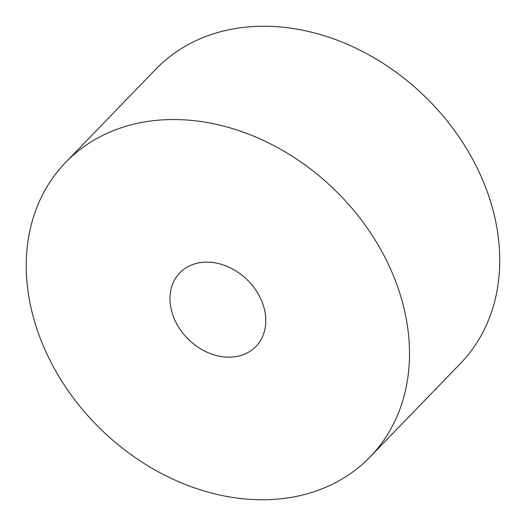 <?xml version="1.0" encoding="UTF-8"?>
<svg xmlns="http://www.w3.org/2000/svg" width="526" height="526" viewBox="0 0 526 526"><rect width="100%" height="100%" fill="white"/><g stroke="black" fill="none" stroke-linecap="round" stroke-linejoin="round"><path stroke-width="0.79" d="M192.838 264.486A52.948 41.837 -136 0 0 179.82 272.843A52.948 41.837 -136 0 0 182.318 332.478A52.948 41.837 -136 0 0 242.913 354.82A52.948 41.837 -136 0 0 255.938 346.463A52.948 41.837 -136 0 0 253.44 286.828A52.948 41.837 -136 0 0 192.838 264.486M318.026 490.324A211.794 167.347 -136 0 0 370.113 456.897A211.794 167.347 -136 0 0 360.126 218.356A211.794 167.347 -136 0 0 117.732 128.982A211.794 167.347 -136 0 0 65.638 162.416A211.794 167.347 -136 0 0 75.626 400.957A211.794 167.347 -136 0 0 318.026 490.324M370.113 456.897L460.362 363.584A211.794 167.347 -136 0 0 450.374 125.043A211.794 167.347 -136 0 0 207.974 35.676A211.794 167.347 -136 0 0 155.887 69.103L65.638 162.416"/></g></svg>
